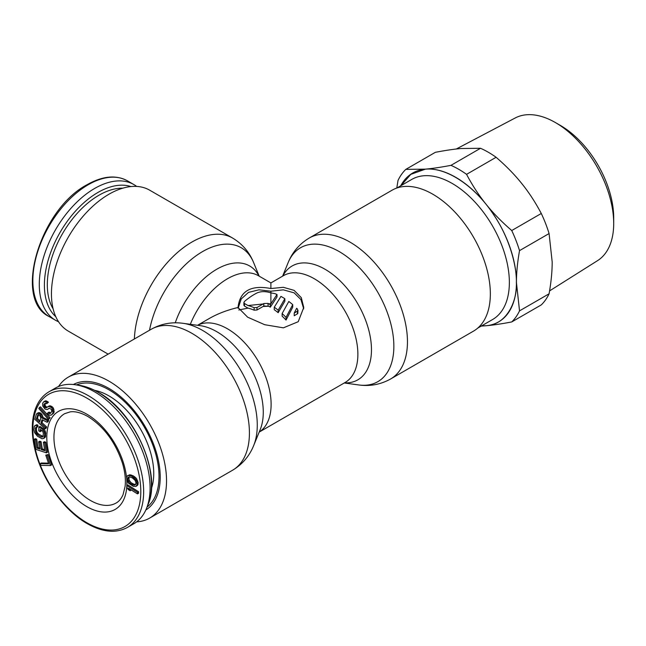 <?xml version="1.0" encoding="UTF-8"?>
<svg xmlns="http://www.w3.org/2000/svg" width="646" height="646" viewBox="0 0 646 646"><rect width="100%" height="100%" fill="white"/><g stroke="black" fill="none" stroke-linecap="round" stroke-linejoin="round"><path stroke-width="0.97" d="M151.406 488.586A63.3 36.547 -120 0 0 153.748 473.453A63.3 36.547 -120 0 0 94.712 390.378M147.03 507.102A70.761 40.86 -120 0 0 159.021 476.498A70.761 40.86 -120 0 0 129.935 407.23A70.761 40.86 -120 0 0 76.486 384.911M55.516 388.012A78.344 45.236 60 0 1 75.162 384.725A78.344 45.236 60 0 1 94.687 391.896A78.344 45.236 60 0 1 146.529 508.345A78.344 45.236 60 0 1 133.859 523.712L127.432 527.427A78.344 45.236 -120 0 0 139.439 464.652A78.344 45.236 -120 0 0 88.252 395.61A78.344 45.236 -120 0 0 49.08 391.726L55.516 388.012M48.482 463.15L41.352 463.02L40.278 463.642L40.868 465.37L50.517 465.548L47.013 455.164L45.777 455.139L48.7 463.796L40.278 463.642M50.517 465.548L51.591 464.926L48.079 454.542L45.777 455.139M46.415 452.838L47.489 452.216L45.801 442.163L44.461 441.719L43.387 442.34L44.8 450.714L41.231 449.543L40.004 442.284L38.671 441.84L39.89 449.107L36.992 448.154L35.578 439.773L34.246 439.328L35.934 449.39L46.415 452.838L44.727 442.776L43.387 442.34M39.721 448.074L38.066 447.533L36.652 439.151L35.312 438.715L34.246 439.328M44.622 449.689L42.297 448.922L41.078 441.662L39.737 441.226L38.671 441.84M43.896 438.376L45.454 437.019L45.608 432.214L44.299 429.34L39.979 426.408L38.905 427.03L38.784 430.825L40.149 431.673L40.222 429.396L42.725 431.197L43.355 433.393L43.024 436.543L42.539 437.019L40.924 436.793L37.5 434.677L35.934 432.933L35.377 428.459L36.111 427.111L36.806 427.281L36.854 425.762L35.7 425.31L34.27 426.489L33.931 429.889L34.545 432.594L37.452 436.195L42.022 438.763L43.896 438.376L44.719 434.233L44.106 431.536L42.321 429.138L38.905 427.03M36.806 427.281L37.88 426.659L37.92 425.141L36.774 424.688L34.763 425.754M43.04 436.47L38.574 434.064L37 432.311L36.378 430.115L36.628 427.232M40.149 431.673L41.223 431.052L41.255 430.034M45.139 428.791L45.519 427.523L40.924 423.3L42.006 419.722L47.11 422.258L47.554 420.78L41.95 418.051L40.488 414.554L37.831 413.19L36.378 414.28L34.86 419.335L45.139 428.791L46.213 428.169L46.593 426.909L41.998 422.686L42.773 420.102M47.11 422.258L48.175 421.636L48.62 420.166L43.024 417.437L42.151 414.756L40.682 413.133L38.897 412.568L36.919 413.424M48.474 419.504L50.13 417.825L40.48 406.859L39.406 407.481L38.825 408.53L48.474 419.504L49.056 418.447L39.406 407.481M46.593 403.718L48.434 402.272L47.747 401.634L45.543 400.778L43.637 401.828L42.668 403.322L42.765 405.971L45.01 409.079L47.158 409.54L49.322 408.135L51.462 409.524L51.753 411.502L50.404 413.408L49.702 413.698L48.07 412.697L47.295 413.513L49.492 415.297L51.518 414.966L53.004 412.923L52.415 408.958L51.478 407.666L49.217 406.415L45.406 407.739L43.912 405.672L44.122 404.065L45.462 403.096L46.593 403.718L47.36 402.894L45.543 401.626L43.637 401.828M47.174 407.222L45.785 406.479L44.986 405.05L45.511 403.112M51.518 414.966L54.07 412.301L53.489 408.337L52.552 407.045L50.291 405.793L47.505 406.875M50.727 413.06L49.136 412.075L48.07 412.697M47.852 409.249L49.379 408.143M137.469 493.883L138.543 493.261L138.607 491.759L127.9 484.952L126.826 485.574L126.761 487.076L128.288 489.595L130.104 490.758L128.578 488.239L137.469 493.883L137.533 492.373L126.826 485.574M130.104 490.758L131.178 490.136L130.936 489.733M135.935 486.422L137.606 485.283L138.212 482.683L136.233 478.193L133.407 475.924L130.266 474.826L127.69 475.569L126.559 477.16L126.891 480.422L128.465 483.184L133.334 486.333L135.935 486.422L137.073 484.839L136.742 481.577L135.926 479.921L132.341 476.546L130.298 475.658L127.69 475.569M39.995 420.837L37.403 418.463L38.55 414.651M135.692 484.443L134.037 484.258L131.065 482.707L129.063 480.018L129.006 476.934M48.079 454.542L47.013 455.164M40.819 418.091L39.616 422.096L36.329 419.076L37.944 414.643L39.89 415.62L40.819 418.091M131.38 484.185L129.999 483.329L127.989 480.64L127.625 479.179L128.086 477.297L129.337 476.805L132.252 477.806L135.103 480.341L136.007 482.812L135.547 484.694L134.295 485.194L132.963 484.871L131.38 484.185L132.454 483.571M45.801 442.163L44.727 442.776M36.652 439.151L35.578 439.773M38.066 447.533L36.992 448.154M41.078 441.662L40.004 442.284M42.297 448.922L41.231 449.543M43.395 428.524L42.321 429.138M44.299 429.34L43.225 429.961M45.18 430.914L44.106 431.536M45.608 432.214L44.534 432.828M45.793 433.619L44.719 434.233M45.721 435.897L44.647 436.518M45.454 437.019L44.38 437.641M36.774 424.688L35.7 425.31M37.92 425.141L36.854 425.762M36.354 427.168L35.635 427.587M36.442 427.838L35.377 428.459M36.378 430.115L35.304 430.737M36.572 431.27L35.498 431.891M37 432.311L35.934 432.933M37.67 433.24L36.596 433.862M38.574 434.064L37.5 434.677M41.998 436.171L40.924 436.793M42.919 436.486L41.845 437.1M41.998 422.686L40.924 423.3M46.593 426.909L45.519 427.523M38.897 412.568L37.831 413.19M39.963 412.746L38.889 413.359M40.682 413.133L39.616 413.755M41.562 413.941L40.488 414.554M42.151 414.756L41.078 415.37M42.838 416.194L41.764 416.807M43.024 417.437L41.95 418.051M48.62 420.166L47.554 420.78M38.308 414.635L37.541 415.071M37.403 418.463L36.329 419.076M50.13 417.825L49.056 418.447M48.434 402.272L47.36 402.894M45.188 403.451L44.122 404.065M44.994 404.121L43.92 404.735M44.986 405.05L43.912 405.672M45.414 405.963L44.34 406.584M45.785 406.479L44.719 407.101M46.48 407.125L45.406 407.739M47.093 407.311L46.165 407.844M49.403 405.825L48.329 406.447M50.291 405.793L49.217 406.415M51.551 406.286L50.477 406.899M52.552 407.045L51.478 407.666M53.489 408.337L52.415 408.958M53.981 409.653L52.907 410.267M54.216 411.236L53.142 411.857M54.07 412.301L53.004 412.923M53.618 413.246L52.544 413.868M49.831 412.713L48.757 413.335M50.63 413.157L49.702 413.698M45.543 400.778L44.469 401.4M46.609 401.013L45.543 401.626M47.747 401.634L46.673 402.256M138.607 491.759L137.533 492.373M129.62 474.802L128.546 475.416M130.266 474.826L129.192 475.44M131.372 475.044L130.298 475.658M133.407 475.924L132.341 476.546M134.57 476.683L133.496 477.305M135.272 477.257L134.206 477.87M136.233 478.193L135.167 478.807M137 479.3L135.926 479.921M137.816 480.955L136.742 481.577M138.212 482.683L137.138 483.305M138.147 484.217L137.073 484.839M137.606 485.283L136.532 485.905M131.065 482.707L129.999 483.329M134.037 484.258L132.963 484.871M135.369 484.573L134.295 485.194M128.788 477.297L127.714 477.919M128.699 478.565L127.625 479.179M129.063 480.018L127.989 480.64M129.596 481.028L128.53 481.65M136.669 186.419A78.344 45.236 120 0 0 133.859 184.554A78.344 45.236 120 0 0 94.687 188.43A78.344 45.236 120 0 0 43.508 257.471A78.344 45.236 120 0 0 55.516 320.255A78.344 45.236 120 0 0 58.536 321.748M145.818 510.009A72.465 41.837 -120 0 0 156.849 496.354A72.465 41.837 -120 0 0 160.224 477.192A72.465 41.837 -120 0 0 90.706 381.778A72.465 41.837 -120 0 0 73.369 384.515M309.224 238.035L392.114 190.182A81.38 46.98 60 0 1 454.824 211.985A81.38 46.98 60 0 1 490.346 293.882A81.38 46.98 60 0 1 473.494 331.132L390.596 378.992C380.623 384.523 369.988 386.51 358.691 384.943A77.318 44.639 60 0 0 393.858 346.264A77.318 44.639 60 0 0 349.106 258.352A77.318 44.639 60 0 0 288.116 262.696C292.404 252.126 299.437 243.905 309.224 238.035A81.38 46.98 60 0 1 371.926 259.837A81.38 46.98 60 0 1 407.456 341.734A81.38 46.98 60 0 1 390.596 378.992M134.384 338.98A81.38 46.98 120 0 1 170.956 258.699A81.38 46.98 120 0 1 232.568 238.035L149.678 190.182A81.38 46.98 120 0 0 86.968 211.985A81.38 46.98 120 0 0 51.446 293.882A81.38 46.98 120 0 0 68.298 331.132L108.132 354.129M303.709 308.828L300.955 299.607L294.124 292.848L283.336 289.844L270.892 291.209L270.892 292.888C265.692 291.185 261.065 291.209 256.995 292.953A61.669 35.603 -60 0 0 244.487 301.432L243.889 302.554L244.487 303.507L244.487 306.075L248.016 308.118A58.633 33.85 -120 0 1 254.136 310.185L256.995 309.999L263.108 306.47A116.934 95.479 0 0 1 268.752 306.277L263.786 306.01A58.633 33.85 -60 0 0 263.108 306.47M270.892 288.528L283.344 287.308L294.124 290.369L301.294 297.669L303.749 307.496L298.226 321.708L283.392 327.837L264.715 324.712L247.66 317.194L238.035 307.496C239.876 291.031 250.826 284.708 270.892 288.528L270.892 282.924L283.441 275.68A61.669 35.603 -120 0 1 330.962 292.202A61.669 35.603 -120 0 1 357.876 354.266A61.669 35.603 -120 0 1 345.109 382.489L259.183 432.101M58.536 386.518A81.38 46.98 60 0 1 68.298 377.135A81.38 46.98 60 0 1 131.009 398.937A81.38 46.98 60 0 1 166.531 480.834A81.38 46.98 60 0 1 149.678 518.084A81.38 46.98 60 0 1 136.669 521.847M276.997 294.479L270.319 304.694A61.669 35.603 -120 0 0 268.752 303.798L270.892 303.781L270.892 292.888L274.865 293.615A61.669 35.603 -120 0 1 276.997 294.479L276.997 296.974L270.319 307.173A58.633 33.85 -120 0 0 268.752 306.277M256.995 307.512L254.136 307.69A61.669 35.603 -120 0 0 248.016 305.542L263.108 303.983L256.995 307.512L256.995 309.999M274.267 307.23L280.937 296.401A61.669 35.603 -120 0 1 284.862 298.727L284.862 301.206L278.184 312.688A58.633 33.85 -120 0 0 274.267 309.717L274.267 307.23A61.669 35.603 -120 0 1 278.184 310.169L284.862 298.727M282.124 313.552L288.802 301.472A61.669 35.603 -120 0 1 292.727 304.629L292.727 307.181L286.049 320.069A58.633 33.85 -120 0 0 282.124 316.144L282.124 313.552A61.669 35.603 -120 0 1 286.049 317.388L292.727 304.629M294.213 313.084L297.782 310.887L297.386 308.966A61.669 35.603 -120 0 0 296.667 308.255L294.213 313.084L294.213 315.773L297.782 313.568L297.976 310.233M197.514 325.293L209.231 318.526C217.565 313.746 227.166 310.064 238.035 307.496L238.035 307.496M248.016 305.542L244.487 303.507M263.108 303.983A61.669 35.603 -60 0 1 263.786 303.531L268.074 303.41L268.074 305.889M268.752 303.798L268.074 303.41M270.319 304.694L270.319 307.173M238.818 309.983L248.016 308.118M238.124 308.287L241.233 298.953L248.524 292.38L259.022 289.812L270.892 291.209M243.889 302.554L243.897 305.219L244.487 306.075M278.184 310.169L278.184 312.688M286.049 317.388L286.049 320.069M456.27 149.008L515.201 117.984A82.381 47.562 60 0 1 555.447 122.587A82.381 47.562 60 0 1 613.7 223.476A82.381 47.562 60 0 1 597.558 260.637L549.576 290.894M555.447 122.587L560.397 125.445A75.38 43.524 -120 0 1 613.7 217.767L613.7 223.476M481.69 325.818L486.042 325.721C508.378 324.615 517.486 298.476 516.364 282.488C516.937 269.519 511.196 240.546 493.705 214.795C474.77 185.79 446.378 167.039 425.31 169.179L410.808 174.355L400.875 185.709M481.181 326.109L486.058 325.754A85.926 49.613 -120 0 0 516.437 282.528L519.529 310.855L549.084 293.801C551.183 281.906 552.209 271.272 552.177 261.896L549.084 233.561A93.508 53.989 60 0 0 541.291 213.479C535.372 202.303 528.88 192.338 521.798 183.593C514.789 174.808 506.23 166.038 496.112 157.285A93.508 53.989 60 0 0 480.527 148.281L461.034 148.515C454.025 149.121 445.465 150.389 435.356 152.319L405.801 169.381L425.294 169.147A85.926 49.613 -120 0 0 400.722 185.79M549.084 293.801A93.508 53.989 60 0 1 541.291 304.888L511.737 321.942A93.508 53.989 60 0 0 519.529 310.855M405.801 169.381A93.508 53.989 60 0 0 398.009 180.468L396.789 188.043M519.529 250.624A93.508 53.989 60 0 0 511.737 230.541C501.627 221.788 493.068 213.01 486.058 204.233A85.926 49.613 -120 0 1 516.437 282.528C516.404 273.153 517.43 262.518 519.529 250.624L549.084 233.561M481.593 325.867A85.926 49.613 -120 0 0 486.058 325.754C493.068 325.14 501.627 323.872 511.737 321.942M466.565 174.347C472.476 185.523 478.977 195.488 486.058 204.233A85.926 49.613 -120 0 0 425.294 169.147C432.303 168.541 440.871 167.274 450.981 165.344A93.508 53.989 60 0 1 466.565 174.347L496.112 157.285M516.364 283.045L516.364 282.488M450.981 165.344L480.527 148.281M511.737 230.541L541.291 213.479M151.899 487.076A59.036 34.085 60 0 1 151.447 487.883M95.342 390.701A59.036 34.085 60 0 1 96.262 390.709M75.162 384.725L79.054 385.282A75.687 43.694 60 0 1 97.917 392.203A75.687 43.694 60 0 1 147.999 504.696L146.529 508.345M90.4 500.44A51.559 29.764 60 0 1 56.719 455.002A51.559 29.764 60 0 1 64.624 413.69L70.204 411.857C75.146 411.155 81.041 412.705 87.872 416.492C103.869 426.554 115.408 442.139 122.482 463.263C125.001 471.838 125.873 479.534 125.106 486.349L123.055 494.65C121.343 498.615 119.05 501.393 116.175 502.992A51.559 29.764 60 0 1 90.4 500.44M126.729 479.703A56.614 32.688 60 0 1 86.822 506.625A56.614 32.688 60 0 1 46.795 437.294A56.614 32.688 60 0 1 86.822 414.183A56.614 32.688 60 0 1 126.543 477.539M86.822 522.719A76.325 44.065 60 0 1 32.857 429.243A76.325 44.065 60 0 1 86.822 398.081A76.325 44.065 60 0 1 140.796 491.566A76.325 44.065 60 0 1 86.822 522.719M55.516 320.255L49.08 316.54A78.344 45.236 -60 0 1 37.072 253.757A78.344 45.236 -60 0 1 88.252 184.716A78.344 45.236 -60 0 1 127.432 180.84L133.859 184.554M130.92 186.565A75.687 43.694 120 0 0 97.917 192.468A75.687 43.694 120 0 0 49.799 254.992A75.687 43.694 120 0 0 55.79 316.702M122.772 188.188A73.063 42.184 120 0 0 98.975 195.221A73.063 42.184 120 0 0 53.117 308.828M282.786 276.06A65.731 37.953 60 0 1 334.959 276.23A65.731 37.953 60 0 1 371.474 349.728A65.731 37.953 60 0 1 344.455 382.868M259.191 432.061A61.669 35.603 -120 0 0 271.118 404.356A61.669 35.603 -120 0 0 244.761 342.889A61.669 35.603 -120 0 0 197.555 325.301M253.668 445.57L260.209 429.59A65.731 37.953 -120 0 0 263.269 412.205A65.731 37.953 -120 0 0 200.203 325.657L183.093 323.323A77.318 44.639 -120 0 1 257.269 425.125A77.318 44.639 -120 0 1 253.668 445.57C249.38 456.141 242.347 464.361 232.568 470.231A81.38 46.98 -120 0 0 249.421 432.973A81.38 46.98 -120 0 0 213.899 351.077A81.38 46.98 -120 0 0 151.188 329.274C161.161 323.743 171.796 321.756 183.093 323.323M190.312 324.308A61.669 35.603 -60 0 1 258.343 275.68L270.892 282.924M258.998 276.06A65.731 37.953 120 0 0 217.557 268.793A65.731 37.953 120 0 0 175.244 322.822M254.136 307.69L254.136 310.185M263.786 303.531L263.786 306.01M297.386 311.259L297.386 313.94M259.183 276.165L253.668 262.696A77.318 44.639 120 0 0 199.234 253.636A77.318 44.639 120 0 0 149.517 330.243M477.765 328.079L492.607 319.512A80.871 46.69 -120 0 0 509.355 283.013A80.871 46.69 -120 0 0 509.363 282.488A80.871 46.69 -120 0 0 474.059 201.1A80.871 46.69 -120 0 0 411.736 179.435L396.894 188.002M151.915 487.027L151.447 487.843M95.374 390.717L96.319 390.725M79.054 385.282C85.345 386.195 91.772 388.545 98.353 392.34C134.32 411.631 162.13 473.809 147.999 504.696M127.432 527.427C116.046 533.572 102.649 532.312 87.242 523.648C64.592 510.913 43.032 481.028 35.595 452.152C31.807 437.77 31.258 424.971 33.931 413.771C36.515 403.524 41.562 396.176 49.08 391.726M49.08 316.54C12.944 299.599 39.866 209.215 87.242 184.619C102.649 175.954 116.046 174.695 127.432 180.84M344.27 382.973L358.691 384.943M149.678 518.084L232.568 470.231M68.298 377.135L151.188 329.274M232.568 238.035C242.347 243.905 249.38 252.126 253.668 262.696M282.609 276.165L288.116 262.696"/></g></svg>
